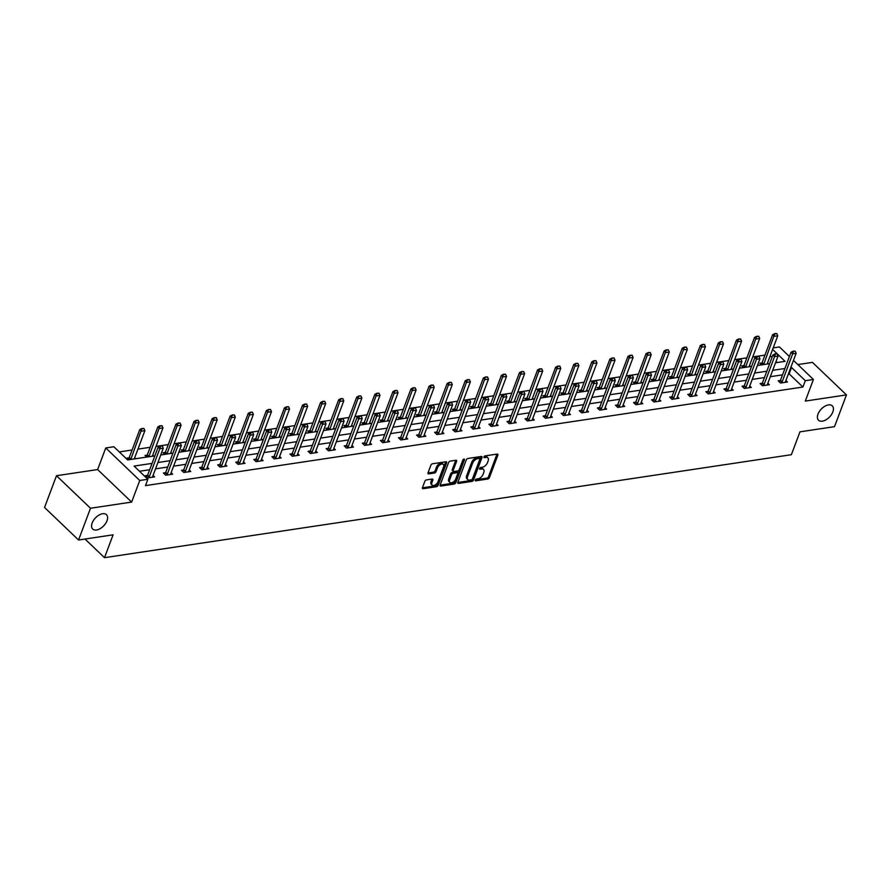 <?xml version="1.0" encoding="UTF-8"?>
<svg xmlns="http://www.w3.org/2000/svg" width="891" height="891" viewBox="0 0 891 891"><rect width="100%" height="100%" fill="white"/><g stroke="black" fill="none" stroke-linecap="round" stroke-linejoin="round"><path stroke-width="1.34" d="M475.259 480.071A1.069 0.613 133.7 0 0 475.727 480.828L487.811 479.013A1.526 0.88 133.7 0 0 489.415 477.598L497.857 455.156A1.526 0.88 133.7 0 0 497.768 454.221A1.526 0.88 133.7 0 0 497.189 454.076L485.094 455.891A1.069 0.613 133.7 0 0 484.437 457.64L486.007 457.406A4.878 2.807 133.7 0 1 487.878 457.863A4.878 2.807 133.7 0 1 488.145 460.847L487.444 462.719A4.878 2.807 133.7 0 1 482.298 467.252L480.739 467.485A1.069 0.613 133.7 0 0 480.082 469.234L481.652 469A4.878 2.807 133.7 0 1 483.523 469.457A4.878 2.807 133.7 0 1 483.791 472.442L483.089 474.313A4.878 2.807 133.7 0 1 477.944 478.846L476.384 479.08A1.069 0.613 133.7 0 0 475.259 480.071M107.009 520.745A9.946 5.725 133.7 0 0 106.463 514.675A9.946 5.725 133.7 0 0 98.99 515.098A9.946 5.725 133.7 0 0 92.174 522.972A9.946 5.725 133.7 0 0 92.709 529.054A9.946 5.725 133.7 0 0 100.193 528.619A9.946 5.725 133.7 0 0 107.009 520.745M832.829 411.92A9.946 5.725 133.7 0 0 832.294 405.85A9.946 5.725 133.7 0 0 824.81 406.274A9.946 5.725 133.7 0 0 817.994 414.148A9.946 5.725 133.7 0 0 818.539 420.229A9.946 5.725 133.7 0 0 826.013 419.795A9.946 5.725 133.7 0 0 832.829 411.92M426.433 479.926A1.526 0.88 133.7 0 0 424.829 481.34L422.468 487.633A1.526 0.88 133.7 0 0 422.546 488.569A1.526 0.88 133.7 0 0 423.136 488.714L436.557 486.698A1.526 0.88 133.7 0 0 438.16 485.283L446.603 462.841A1.526 0.88 133.7 0 0 446.514 461.906A1.526 0.88 133.7 0 0 445.934 461.761L432.503 463.777A1.526 0.88 133.7 0 0 430.899 465.191L428.036 472.798A1.526 0.88 133.7 0 0 428.125 473.734A1.526 0.88 133.7 0 0 428.705 473.878L434.452 473.01A1.526 0.88 133.7 0 0 436.067 471.595L437.481 467.831A4.076 2.35 133.7 0 1 440.277 464.59A4.076 2.35 133.7 0 1 443.339 464.423A4.076 2.35 133.7 0 1 443.562 466.917L438.016 481.686A4.076 2.35 133.7 0 1 435.22 484.916A4.076 2.35 133.7 0 1 432.146 485.094A4.076 2.35 133.7 0 1 431.923 482.599L432.848 480.138A1.526 0.88 133.7 0 0 432.77 479.202A1.526 0.88 133.7 0 0 432.18 479.057L426.433 479.926M78.553 540.002L44.55 507.48L56.489 475.727L90.492 508.249L78.553 540.002L113.09 534.823L104.503 557.677L791.375 454.7L799.973 431.834L834.511 426.655L846.45 394.902L805.297 401.073L813.416 379.477L805.308 380.691L802.914 387.039L145.478 485.617L147.861 479.269L139.753 480.483L105.751 447.961L113.859 446.747L127.647 459.934L154.878 455.847M90.492 508.249L131.634 502.079L139.753 480.483M457.851 482.332A1.526 0.88 133.7 0 0 457.929 483.267A1.526 0.88 133.7 0 0 458.52 483.401L471.94 481.396A1.526 0.88 133.7 0 0 473.544 479.971L481.986 457.54A1.526 0.88 133.7 0 0 481.897 456.604A1.526 0.88 133.7 0 0 481.318 456.459L467.886 458.475A1.526 0.88 133.7 0 0 466.283 459.89L457.851 482.332M454.254 484.047L440.822 486.063A1.526 0.88 133.7 0 1 440.243 485.918A1.526 0.88 133.7 0 1 440.154 484.982L448.596 462.54A1.526 0.88 133.7 0 1 450.2 461.126L455.947 460.268A1.526 0.88 133.7 0 1 456.526 460.402A1.526 0.88 133.7 0 1 456.615 461.338L453.196 470.437A1.526 0.88 133.7 0 0 453.274 471.372A1.526 0.88 133.7 0 0 453.864 471.517L457.673 470.949A1.526 0.88 133.7 0 0 459.277 469.524L462.841 460.057A1.069 0.613 133.7 0 1 464.434 459.812L455.858 482.632A1.526 0.88 133.7 0 1 454.254 484.047L453.33 483.167L440.098 485.15M846.45 394.902L812.447 362.381L797.835 364.564M85.001 539.033L104.503 557.677M802.914 387.039L789.136 373.864L788.379 373.975M782.521 374.855L770.303 376.681M764.445 377.561L752.216 379.399M746.357 380.268L734.139 382.105M728.281 382.985L716.052 384.812M710.194 385.692L697.976 387.529M692.118 388.409L679.889 390.236M674.03 391.116L661.813 392.953M655.943 393.833L643.725 395.66M637.867 396.54L625.649 398.377M619.78 399.246L607.562 401.084M601.703 401.964L589.486 403.79M583.616 404.67L571.398 406.508M565.54 407.387L553.322 409.214M547.453 410.094L535.235 411.932M529.377 412.811L517.159 414.638M511.289 415.518L499.071 417.344M493.213 418.224L480.995 420.062M475.126 420.942L462.908 422.768M457.05 423.648L444.832 425.486M438.962 426.366L426.744 428.192M420.886 429.072L408.668 430.91M402.799 431.779L390.581 433.616M384.723 434.496L372.494 436.323M366.635 437.203L354.418 439.04M348.559 439.92L336.33 441.747M330.472 442.627L318.254 444.464M312.396 445.344L300.167 447.171M294.308 448.05L282.091 449.888M276.232 450.757L264.003 452.595M258.145 453.474L245.927 455.301M240.069 456.181L227.84 458.019M221.982 458.898L209.764 460.725M203.905 461.605L191.676 463.443M185.818 464.322L173.6 466.149M167.742 467.029L155.513 468.855M149.655 469.735L139.497 471.261M780.371 380.513L778.188 380.836L780.494 383.041L787.444 381.994L785.918 380.535M762.284 383.219L760.112 383.553L762.406 385.747L769.367 384.7L767.83 383.241M744.208 385.937L742.025 386.26L744.33 388.454L751.28 387.418L749.754 385.948M726.12 388.643L723.949 388.966L726.243 391.171L733.204 390.124L731.667 388.665M708.033 391.361L705.861 391.684L708.167 393.878L715.117 392.842L713.591 391.372M689.957 394.067L687.785 394.39L690.08 396.595L697.04 395.548L695.503 394.089M671.87 396.773L669.698 397.108L672.003 399.302L678.953 398.255L677.427 396.796M653.794 399.491L651.622 399.814L653.916 402.008L660.877 400.972L659.34 399.513M635.706 402.197L633.534 402.532L635.84 404.726L642.79 403.679L641.264 402.22M617.63 404.915L615.458 405.238L617.753 407.432L624.714 406.396L623.177 404.926M599.543 407.621L597.371 407.944L599.676 410.15L606.626 409.103L605.1 407.644M581.467 410.339L579.295 410.662L581.589 412.856L588.55 411.82L587.013 410.35M563.379 413.045L561.207 413.368L563.513 415.574L570.463 414.527L568.937 413.068M545.303 415.752L543.131 416.086L545.426 418.28L552.387 417.233L550.85 415.774M527.216 418.469L525.044 418.792L527.349 420.986L534.299 419.951L532.773 418.492M509.14 421.176L506.968 421.51L509.262 423.704L516.212 422.657L514.686 421.198M491.052 423.893L488.881 424.216L491.186 426.41L498.136 425.375L496.61 423.904M472.976 426.6L470.804 426.923L473.099 429.128L480.049 428.081L478.523 426.622M454.889 429.317L452.717 429.64L455.023 431.834L461.972 430.787L460.447 429.328M436.813 432.024L434.641 432.347L436.935 434.541L443.885 433.505L442.359 432.046M418.725 434.73L416.554 435.064L418.848 437.258L425.809 436.211L424.283 434.752M400.649 437.448L398.477 437.771L400.772 439.965L407.722 438.929L406.196 437.459M382.562 440.154L380.39 440.477L382.685 442.682L389.645 441.635L388.12 440.176M364.486 442.872L362.314 443.195L364.608 445.389L371.558 444.353L370.032 442.883M346.399 445.578L344.227 445.901L346.521 448.106L353.482 447.059L351.956 445.6M328.322 448.284L326.151 448.619L328.445 450.813L335.395 449.766L333.869 448.307M310.235 451.002L308.063 451.325L310.358 453.519L317.319 452.483L315.793 451.024M292.159 453.708L289.987 454.042L292.281 456.237L299.231 455.19L297.705 453.731M274.072 456.426L271.9 456.749L274.194 458.943L281.155 457.907L279.629 456.437M255.995 459.132L253.824 459.455L256.118 461.661L263.068 460.614L261.542 459.155M237.908 461.85L235.736 462.173L238.031 464.367L244.992 463.32L243.466 461.861M219.832 464.556L217.66 464.879L219.954 467.084L226.904 466.038L225.378 464.579M201.745 467.263L199.573 467.597L201.867 469.791L208.828 468.744L207.302 467.285M183.669 469.98L181.497 470.303L183.791 472.497L190.741 471.462L189.215 469.991M165.581 472.687L163.409 473.01L165.704 475.215L172.665 474.168L171.139 472.709M147.505 475.404L145.333 475.727L147.628 477.921L154.577 476.885L153.052 475.415M764.946 355.119L752.728 356.946M746.87 357.826L734.652 359.663M728.782 360.543L716.564 362.37M710.706 363.25L698.488 365.087M692.619 365.956L680.401 367.794M674.543 368.674L662.325 370.5M656.455 371.38L644.238 373.218M638.379 374.097L626.161 375.924M620.292 376.804L608.074 378.642M602.216 379.521L589.998 381.348M584.128 382.228L571.911 384.054M566.052 384.934L553.834 386.772M547.965 387.652L535.747 389.478M529.889 390.358L517.671 392.196M511.802 393.076L499.584 394.902M493.725 395.782L481.496 397.62M475.638 398.489L463.42 400.326M457.562 401.206L445.333 403.033M439.475 403.913L427.257 405.75M421.398 406.63L409.169 408.457M403.311 409.337L391.093 411.174M385.235 412.054L373.006 413.881M367.148 414.76L354.93 416.598M349.072 417.467L336.843 419.305M330.984 420.184L318.766 422.011M312.908 422.891L300.679 424.729M294.821 425.608L282.603 427.435M276.745 428.315L264.516 430.153M258.657 431.032L246.439 432.859M240.581 433.739L228.352 435.565M222.494 436.445L210.276 438.283M204.418 439.163L192.189 440.989M186.33 441.869L174.113 443.707M168.254 444.587L156.025 446.413M150.167 447.293L137.949 449.131M132.091 450L119.283 451.926M777.286 362.526L776.061 361.356M771.996 357.469L770.236 355.787M761.983 362.938L759.811 363.261L761.515 364.887M767.541 362.949L768.476 363.851M743.907 365.644L741.735 365.967L743.439 367.604M749.454 365.666L750.389 366.557M725.82 368.351L723.648 368.685L725.352 370.311M731.377 368.373L732.313 369.264M707.744 371.068L705.572 371.391L707.276 373.028M713.29 371.079L714.226 371.981M689.656 373.775L687.484 374.097L689.188 375.735M695.214 373.797L696.149 374.688M671.58 376.492L669.408 376.815L671.112 378.441M677.127 376.503L678.062 377.405M653.493 379.198L651.321 379.521L653.025 381.159M659.05 379.221L659.986 380.112M635.417 381.905L633.245 382.239L634.949 383.865M640.963 381.927L641.899 382.829M617.329 384.622L615.158 384.945L616.862 386.583M622.887 384.645L623.823 385.536M599.253 387.329L597.081 387.663L598.785 389.289M604.8 387.351L605.735 388.242M581.166 390.046L578.994 390.369L580.698 391.995M586.712 390.058L587.659 390.96M563.09 392.753L560.907 393.076L562.622 394.713M568.636 392.775L569.572 393.666M545.002 395.47L542.831 395.793L544.535 397.419M550.549 395.481L551.496 396.384M526.926 398.177L524.743 398.5L526.458 400.137M532.473 398.199L533.408 399.09M508.839 400.883L506.667 401.217L508.371 402.843M514.385 400.905L515.332 401.808M490.763 403.601L488.58 403.924L490.295 405.561M496.309 403.623L497.245 404.514M472.675 406.307L470.504 406.641L472.208 408.267M478.222 406.329L479.169 407.22M454.599 409.025L452.416 409.348L454.132 410.974M460.146 409.036L461.081 409.938M436.512 411.731L434.34 412.054L436.044 413.691M442.059 411.753L443.005 412.644M418.425 414.449L416.253 414.772L417.968 416.398M423.982 414.46L424.918 415.362M400.349 417.155L398.177 417.478L399.881 419.115M405.895 417.177L406.831 418.068M382.261 419.861L380.089 420.196L381.805 421.822M387.819 419.884L388.754 420.775M364.185 422.579L362.013 422.902L363.717 424.539M369.732 422.59L370.667 423.492M346.098 425.285L343.926 425.608L345.641 427.246M351.655 425.308L352.591 426.199M328.022 428.003L325.85 428.326L327.554 429.952M333.568 428.014L334.504 428.916M309.934 430.709L307.763 431.032L309.467 432.67M315.492 430.732L316.428 431.623M291.858 433.416L289.686 433.75L291.39 435.376M297.405 433.438L298.34 434.34M273.771 436.133L271.599 436.456L273.303 438.094M279.329 436.156L280.264 437.047M255.695 438.84L253.523 439.174L255.227 440.8M261.241 438.862L262.177 439.753M237.607 441.557L235.436 441.88L237.14 443.506M243.165 441.568L244.101 442.471M219.531 444.264L217.359 444.587L219.063 446.224M225.078 444.286L226.013 445.177M201.444 446.981L199.272 447.304L200.976 448.93M207.002 446.992L207.937 447.895M183.368 449.688L181.196 450.011L182.9 451.648M188.914 449.71L189.85 450.601M165.281 452.394L163.109 452.728L164.813 454.354M170.838 452.416L171.774 453.319M147.204 455.112L145.033 455.435L146.737 457.072M152.751 455.123L153.686 456.025M129.117 457.818L126.945 458.141L128.649 459.778M134.675 457.84L135.61 458.731M131.634 502.079L97.631 469.557L56.489 475.727M97.631 469.557L105.751 447.961M773.199 347.891L779.413 346.955L789.415 356.523M152.038 463.387L134.084 466.082L147.861 479.269M805.308 380.691L791.52 367.504L790.774 367.627M784.904 368.495L772.686 370.333M766.828 371.213L754.61 373.039M748.741 373.919L736.523 375.757M730.665 376.637L718.447 378.463M712.577 379.343L700.359 381.181M694.501 382.061L682.283 383.887M676.414 384.767L664.196 386.594M658.338 387.474L646.12 389.311M640.25 390.191L628.032 392.018M622.174 392.898L609.945 394.735M604.087 395.615L591.869 397.442M586.011 398.322L573.782 400.159M567.923 401.028L555.706 402.866M549.847 403.746L537.618 405.572M531.76 406.452L519.542 408.29M513.684 409.169L501.455 410.996M495.596 411.876L483.379 413.714M477.52 414.593L465.291 416.42M459.433 417.3L447.215 419.138M441.357 420.006L429.128 421.844M423.27 422.724L411.052 424.55M405.193 425.43L392.964 427.268M387.106 428.148L374.888 429.974M369.03 430.854L356.801 432.692M350.943 433.572L338.725 435.398M332.866 436.278L320.637 438.105M314.779 438.985L302.561 440.822M296.703 441.702L284.474 443.529M278.616 444.409L266.398 446.246M260.54 447.126L248.311 448.953M242.452 449.832L230.234 451.67M224.376 452.539L212.147 454.377M206.289 455.256L194.071 457.083M188.213 457.963L175.984 459.801M170.125 460.68L157.907 462.507M793.48 360.41L813.416 379.477M775.526 362.793L785.082 361.356L772.62 349.428M160.736 454.967L172.965 453.14M178.824 452.26L191.042 450.423M196.9 449.543L209.129 447.716M214.987 446.837L227.205 444.999M233.063 444.119L245.292 442.292M251.151 441.413L263.368 439.575M269.227 438.706L281.456 436.868M287.314 435.989L299.532 434.162M305.39 433.282L317.619 431.444M323.478 430.565L335.695 428.738M341.554 427.858L353.783 426.021M359.641 425.141L371.859 423.314M377.717 422.434L389.946 420.597M395.804 419.728L408.022 417.89M413.881 417.01L426.11 415.184M431.968 414.304L444.186 412.466M450.044 411.586L462.273 409.76M468.131 408.88L480.349 407.042M486.208 406.162L498.437 404.336M504.295 403.456L516.513 401.629M522.371 400.75L534.6 398.912M540.458 398.032L552.676 396.205M558.534 395.326L570.763 393.488M576.622 392.608L588.84 390.781M594.709 389.902L606.927 388.064M612.785 387.195L625.003 385.358M630.873 384.478L643.09 382.651M648.949 381.771L661.167 379.934M667.036 379.054L679.254 377.227M685.112 376.347L697.33 374.51M703.199 373.63L715.417 371.803M721.276 370.923L733.493 369.086M739.363 368.217L751.581 366.379M757.439 365.499L769.657 363.673M789.136 373.864L791.52 367.504M483.523 469.457L482.599 468.577A4.878 2.807 133.7 0 0 480.728 468.12L481.652 469M479.714 468.265L480.728 468.12M487.878 457.863L486.965 456.983A4.878 2.807 133.7 0 0 485.083 456.526L486.007 457.406M484.069 456.671L485.083 456.526M475.36 479.87L486.898 478.133A1.526 0.88 133.7 0 0 488.502 476.718L496.933 454.276A1.526 0.88 133.7 0 0 496.989 454.109M457.796 482.499L471.027 480.516A1.526 0.88 133.7 0 0 472.631 479.102L481.062 456.66A1.526 0.88 133.7 0 0 481.118 456.493M471.35 479.837A1.069 0.613 133.7 0 0 472.475 478.846L479.87 459.143A1.069 0.613 133.7 0 0 479.403 458.397L477.754 458.642A4.878 2.807 133.7 0 0 472.62 463.175L467.552 476.64A4.878 2.807 133.7 0 0 467.82 479.625A4.878 2.807 133.7 0 0 469.702 480.082L471.35 479.837M479.815 458.497L478.901 457.618A1.069 0.613 133.7 0 0 478.489 457.517L479.403 458.397M467.82 479.625L466.906 478.745A4.878 2.807 133.7 0 1 466.639 475.761L471.695 462.295A4.878 2.807 133.7 0 1 476.841 457.762L478.489 457.517M453.274 471.372L452.361 470.493A1.526 0.88 133.7 0 1 452.272 469.557L455.691 460.458A1.526 0.88 133.7 0 0 455.746 460.291M463.353 459.355L454.933 481.753L455.858 482.632M449.643 479.881A4.076 2.35 133.7 0 0 449.866 482.376A4.076 2.35 133.7 0 0 452.929 482.198A4.076 2.35 133.7 0 0 455.724 478.968L457.684 473.767A1.526 0.88 133.7 0 0 457.606 472.831A1.526 0.88 133.7 0 0 457.016 472.687L453.207 473.266A1.526 0.88 133.7 0 0 451.603 474.68L449.643 479.881L448.719 479.002A4.076 2.35 133.7 0 0 448.941 481.496L449.866 482.376M457.606 472.831L456.682 471.952A1.526 0.88 133.7 0 0 456.092 471.807L457.016 472.687M448.719 479.002L450.679 473.8A1.526 0.88 133.7 0 1 452.283 472.386L456.092 471.807M453.33 483.167A1.526 0.88 133.7 0 0 454.933 481.753M432.146 485.094L431.233 484.214A4.076 2.35 133.7 0 1 431.01 481.719L431.935 479.258A1.526 0.88 133.7 0 0 431.99 479.091M443.339 464.423L442.426 463.543A4.076 2.35 133.7 0 0 439.352 463.721A4.076 2.35 133.7 0 0 436.557 466.951L437.481 467.831M427.992 472.965L433.538 472.13A1.526 0.88 133.7 0 0 435.142 470.715L436.557 466.951M422.412 487.8L435.643 485.818A1.526 0.88 133.7 0 0 437.247 484.403L445.678 461.961A1.526 0.88 133.7 0 0 445.734 461.794M767.162 364.04A1.559 0.891 -46.3 0 1 767.251 363.706L777.754 335.762L774.279 336.286L772.62 334.704L762.117 362.648A1.559 0.891 -46.3 0 1 761.928 363.038L761.037 364.43M775.081 333.847L776.818 333.579L774.802 333.579L763.776 364.23A1.559 0.891 -46.3 0 1 763.598 364.575M777.754 335.762L776.818 333.579M774.802 333.579L772.62 334.704M795.195 351.165L793.179 351.154L795.195 351.165L796.131 353.337L785.628 381.281A1.559 0.891 133.7 0 0 785.539 381.66L785.483 382.284M781.518 382.885L781.953 382.194A1.559 0.891 133.7 0 0 782.153 381.805L792.656 353.861L791.008 352.279L793.179 351.154M779.413 382.005L780.304 380.613A1.559 0.891 133.7 0 0 780.505 380.223L791.008 352.279M796.131 353.337L792.656 353.861L793.458 351.422M749.086 366.758A1.559 0.891 -46.3 0 1 749.175 366.413L759.678 338.469L756.192 338.992L754.543 337.411L744.041 365.355A1.559 0.891 -46.3 0 1 743.84 365.744L742.949 367.137M756.994 336.553L758.731 336.297L756.726 336.286L745.689 366.936A1.559 0.891 -46.3 0 1 745.522 367.292M759.678 338.469L758.731 336.297M756.726 336.286L754.543 337.411M730.999 369.464A1.559 0.891 -46.3 0 1 731.088 369.13L741.59 341.186L738.116 341.71L736.456 340.128L725.953 368.072A1.559 0.891 -46.3 0 1 725.764 368.462L724.873 369.854M738.917 339.271L740.655 339.003L738.639 339.003L727.613 369.654A1.559 0.891 -46.3 0 1 727.435 369.999M741.59 341.186L740.655 339.003M738.639 339.003L736.456 340.128M777.119 353.872L775.103 353.872L777.119 353.872L778.055 356.055L767.552 383.999A1.559 0.891 133.7 0 0 767.463 384.377L767.407 385.001M763.442 385.591L763.877 384.912A1.559 0.891 133.7 0 0 764.077 384.522L774.58 356.578L772.92 354.997L775.103 353.872M761.337 384.723L762.217 383.33A1.559 0.891 133.7 0 0 762.418 382.941L772.92 354.997M778.055 356.055L774.58 356.578L775.382 354.139M759.032 356.589L757.016 356.578L759.032 356.589L759.967 358.761L749.465 386.705A1.559 0.891 133.7 0 0 749.376 387.084L749.32 387.708M745.355 388.298L745.789 387.618A1.559 0.891 133.7 0 0 745.99 387.229L756.492 359.285L754.844 357.703L757.016 356.578M743.25 387.429L744.141 386.037A1.559 0.891 133.7 0 0 744.341 385.647L754.844 357.703M759.967 358.761L756.492 359.285L757.294 356.845M712.923 372.171A1.559 0.891 -46.3 0 1 713.012 371.837L723.514 343.893L720.028 344.416L718.38 342.835L707.877 370.779A1.559 0.891 -46.3 0 1 707.677 371.168L706.786 372.561M720.83 341.977L722.568 341.721L720.563 341.71L709.526 372.36A1.559 0.891 -46.3 0 1 709.359 372.705M723.514 343.893L722.568 341.721M720.563 341.71L718.38 342.835M694.835 374.888A1.559 0.891 -46.3 0 1 694.924 374.554L705.427 346.61L701.952 347.134L700.293 345.552L689.79 373.485A1.559 0.891 -46.3 0 1 689.589 373.886L688.71 375.267M702.754 344.683L704.491 344.427L702.476 344.427L691.449 375.066A1.559 0.891 -46.3 0 1 691.271 375.423M705.427 346.61L704.491 344.427M702.476 344.427L700.293 345.552M676.759 377.595A1.559 0.891 -46.3 0 1 676.848 377.261L687.351 349.317L683.865 349.84L682.216 348.258L671.714 376.202A1.559 0.891 -46.3 0 1 671.513 376.592L670.622 377.984M684.667 347.401L686.404 347.134L684.399 347.134L673.362 377.784A1.559 0.891 -46.3 0 1 673.195 378.129M687.351 349.317L686.404 347.134M684.399 347.134L682.216 348.258M740.956 359.296L738.94 359.296L740.956 359.296L741.891 361.479L731.388 389.423A1.559 0.891 133.7 0 0 731.299 389.79L731.244 390.425M727.279 391.015L727.713 390.336A1.559 0.891 133.7 0 0 727.914 389.935L738.416 362.002L736.757 360.41L738.94 359.296M725.174 390.135L726.054 388.754A1.559 0.891 133.7 0 0 726.254 388.353L736.757 360.41M741.891 361.479L738.416 362.002L739.218 359.552M722.868 362.002L720.852 362.002L722.868 362.002L723.804 364.185L713.301 392.129A1.559 0.891 133.7 0 0 713.212 392.508L713.156 393.131M709.191 393.722L709.626 393.042A1.559 0.891 133.7 0 0 709.826 392.653L720.329 364.709L718.681 363.127L720.852 362.002M707.086 392.853L707.977 391.461A1.559 0.891 133.7 0 0 708.178 391.071L718.681 363.127M723.804 364.185L720.329 364.709L721.131 362.269M704.792 364.72L702.776 364.72L704.792 364.72L705.728 366.903L695.225 394.836A1.559 0.891 133.7 0 0 695.136 395.214L695.08 395.838M691.115 396.439L691.55 395.76A1.559 0.891 133.7 0 0 691.75 395.359L702.253 367.415L700.593 365.833L702.776 364.72M689.01 395.559L689.89 394.178A1.559 0.891 133.7 0 0 690.091 393.777L700.593 365.833M705.728 366.903L702.253 367.415L703.055 364.976M658.672 380.312A1.559 0.891 -46.3 0 1 658.761 379.967L669.264 352.034L665.789 352.546L664.129 350.965L653.626 378.909A1.559 0.891 -46.3 0 1 653.426 379.31L652.546 380.691M666.591 350.107L668.328 349.851L666.312 349.851L655.286 380.49A1.559 0.891 -46.3 0 1 655.108 380.847M669.264 352.034L668.328 349.851M666.312 349.851L664.129 350.965M686.705 367.426L684.689 367.426L686.705 367.426L687.64 369.609L677.138 397.553A1.559 0.891 133.7 0 0 677.049 397.932L676.993 398.555M673.028 399.146L673.462 398.466A1.559 0.891 133.7 0 0 673.663 398.077L684.165 370.133L682.517 368.551L684.689 367.426M670.923 398.277L671.814 396.885A1.559 0.891 133.7 0 0 672.014 396.495L682.517 368.551M687.64 369.609L684.165 370.133L684.967 367.693M640.596 383.019A1.559 0.891 -46.3 0 1 640.685 382.685L651.187 354.741L647.701 355.264L646.053 353.682L635.55 381.626A1.559 0.891 -46.3 0 1 635.35 382.016L634.459 383.408M648.503 352.825L650.241 352.558L648.236 352.558L637.199 383.208A1.559 0.891 -46.3 0 1 637.032 383.553M651.187 354.741L650.241 352.558M648.236 352.558L646.053 353.682M668.629 370.144L666.613 370.133L668.629 370.144L669.564 372.315L659.062 400.259A1.559 0.891 133.7 0 0 658.972 400.638L658.917 401.262M654.952 401.863L655.386 401.173A1.559 0.891 133.7 0 0 655.587 400.783L666.089 372.839L664.43 371.257L666.613 370.133M652.847 400.983L653.727 399.591A1.559 0.891 133.7 0 0 653.927 399.201L664.43 371.257M669.564 372.315L666.089 372.839L666.891 370.4M622.508 385.736A1.559 0.891 -46.3 0 1 622.597 385.391L633.1 357.447L629.625 357.97L627.966 356.389L617.463 384.333A1.559 0.891 -46.3 0 1 617.263 384.723L616.383 386.115M630.427 355.531L632.165 355.275L630.149 355.264L619.122 385.914A1.559 0.891 -46.3 0 1 618.944 386.271M633.1 357.447L632.165 355.275M630.149 355.264L627.966 356.389M650.541 372.85L648.525 372.85L650.541 372.85L651.477 375.033L640.974 402.977A1.559 0.891 133.7 0 0 640.885 403.356L640.829 403.979M636.865 404.57L637.299 403.89A1.559 0.891 133.7 0 0 637.499 403.5L648.002 375.556L646.354 373.975L648.525 372.85M634.76 403.701L635.651 402.309A1.559 0.891 133.7 0 0 635.851 401.908L646.354 373.975M651.477 375.033L648.002 375.556L648.804 373.117M604.432 388.443A1.559 0.891 -46.3 0 1 604.521 388.108L615.024 360.164L611.538 360.688L609.889 359.106L599.387 387.039A1.559 0.891 -46.3 0 1 599.186 387.44L598.295 388.832M612.34 358.249L614.077 357.982L612.061 357.982L601.035 388.632A1.559 0.891 -46.3 0 1 600.868 388.977M615.024 360.164L614.077 357.982M612.061 357.982L609.889 359.106M632.465 375.568L630.449 375.556L632.465 375.568L633.401 377.739L622.898 405.683A1.559 0.891 133.7 0 0 622.809 406.062L622.753 406.686M618.788 407.276L619.223 406.597A1.559 0.891 133.7 0 0 619.423 406.207L629.926 378.263L628.266 376.681L630.449 375.556M616.683 406.407L617.563 405.015A1.559 0.891 133.7 0 0 617.764 404.625L628.266 376.681M633.401 377.739L629.926 378.263L630.728 375.824M586.345 391.149A1.559 0.891 -46.3 0 1 586.434 390.815L596.937 362.871L593.462 363.394L591.802 361.813L581.3 389.757A1.559 0.891 -46.3 0 1 581.099 390.147L580.219 391.539M594.264 360.955L596.001 360.699L593.985 360.688L582.959 391.338A1.559 0.891 -46.3 0 1 582.781 391.684M596.937 362.871L596.001 360.699M593.985 360.688L591.802 361.813M614.378 378.274L612.362 378.274L614.378 378.274L615.313 380.457L604.811 408.401A1.559 0.891 133.7 0 0 604.722 408.769L604.666 409.392M600.701 409.994L601.135 409.314A1.559 0.891 133.7 0 0 601.336 408.913L611.839 380.969L610.19 379.388L612.362 378.274M598.596 409.114L599.487 407.733A1.559 0.891 133.7 0 0 599.688 407.332L610.19 379.388M615.313 380.457L611.839 380.969L612.64 378.53M568.269 393.867A1.559 0.891 -46.3 0 1 568.358 393.532L578.86 365.588L575.374 366.112L573.726 364.519L563.223 392.463A1.559 0.891 -46.3 0 1 563.023 392.864L562.132 394.245M576.176 363.662L577.914 363.405L575.898 363.405L564.872 394.045A1.559 0.891 -46.3 0 1 564.705 394.401M578.86 365.588L577.914 363.405M575.898 363.405L573.726 364.519M596.302 380.98L594.286 380.98L596.302 380.98L597.237 383.163L586.735 411.107A1.559 0.891 133.7 0 0 586.646 411.486L586.59 412.11M582.625 412.7L583.059 412.021A1.559 0.891 133.7 0 0 583.26 411.631L593.762 383.687L592.103 382.105L594.286 380.98M580.52 411.831L581.4 410.439A1.559 0.891 133.7 0 0 581.6 410.049L592.103 382.105M597.237 383.163L593.762 383.687L594.564 381.248M550.181 396.573A1.559 0.891 -46.3 0 1 550.27 396.239L560.773 368.295L557.298 368.818L555.639 367.237L545.136 395.181A1.559 0.891 -46.3 0 1 544.936 395.571L544.056 396.963M558.1 366.379L559.838 366.112L557.822 366.112L546.796 396.762A1.559 0.891 -46.3 0 1 546.617 397.108M560.773 368.295L559.838 366.112M557.822 366.112L555.639 367.237M578.214 383.698L576.199 383.698L578.214 383.698L579.15 385.881L568.647 413.814A1.559 0.891 133.7 0 0 568.558 414.192L568.503 414.816M564.538 415.418L564.972 414.738A1.559 0.891 133.7 0 0 565.172 414.337L575.675 386.393L574.027 384.812L576.199 383.698M562.433 414.538L563.324 413.146A1.559 0.891 133.7 0 0 563.524 412.756L574.027 384.812M579.15 385.881L575.675 386.393L576.477 383.954M532.105 399.291A1.559 0.891 -46.3 0 1 532.183 398.945L542.697 371.012L539.211 371.525L537.563 369.943L527.06 397.887A1.559 0.891 -46.3 0 1 526.859 398.277L525.968 399.669M540.013 369.086L541.75 368.829L539.734 368.829L528.708 399.469A1.559 0.891 -46.3 0 1 528.541 399.825M542.697 371.012L541.75 368.829M539.734 368.829L537.563 369.943M560.138 386.404L558.122 386.404L560.138 386.404L561.074 388.587L550.571 416.531A1.559 0.891 133.7 0 0 550.482 416.91L550.426 417.534M546.461 418.124L546.896 417.445A1.559 0.891 133.7 0 0 547.096 417.055L557.599 389.111L555.939 387.529L558.122 386.404M544.356 417.255L545.236 415.863A1.559 0.891 133.7 0 0 545.437 415.473L555.939 387.529M561.074 388.587L557.599 389.111L558.401 386.672M514.018 401.997A1.559 0.891 -46.3 0 1 514.107 401.663L524.61 373.719L521.135 374.242L519.475 372.661L508.973 400.605A1.559 0.891 -46.3 0 1 508.772 400.995L507.892 402.387M521.937 371.803L523.674 371.536L521.658 371.536L510.632 402.186A1.559 0.891 -46.3 0 1 510.454 402.532M524.61 373.719L523.674 371.536M521.658 371.536L519.475 372.661M542.051 389.122L540.035 389.111L542.051 389.122L542.987 391.294L532.484 419.238A1.559 0.891 133.7 0 0 532.395 419.616L532.339 420.24M528.374 420.842L528.808 420.151A1.559 0.891 133.7 0 0 529.009 419.761L539.512 391.817L537.863 390.236L540.035 389.111M526.269 419.962L527.16 418.57A1.559 0.891 133.7 0 0 527.361 418.18L537.863 390.236M542.987 391.294L539.512 391.817L540.314 389.378M495.942 404.714A1.559 0.891 -46.3 0 1 496.02 404.369L506.522 376.425L503.047 376.949L501.399 375.367L490.896 403.311A1.559 0.891 -46.3 0 1 490.696 403.701L489.805 405.093M503.849 374.51L505.587 374.253L503.571 374.242L492.545 404.893A1.559 0.891 -46.3 0 1 492.378 405.249M506.522 376.425L505.587 374.253M503.571 374.242L501.399 375.367M523.975 391.828L521.959 391.828L523.975 391.828L524.91 394.011L514.408 421.955A1.559 0.891 133.7 0 0 514.319 422.323L514.263 422.958M510.298 423.548L510.732 422.869A1.559 0.891 133.7 0 0 510.933 422.468L521.435 394.535L519.776 392.953L521.959 391.828M508.193 422.668L509.073 421.287A1.559 0.891 133.7 0 0 509.273 420.886L519.776 392.953M524.91 394.011L521.435 394.535L522.226 392.085M477.854 407.421A1.559 0.891 -46.3 0 1 477.944 407.087L488.446 379.143L484.971 379.666L483.312 378.085L472.809 406.018A1.559 0.891 -46.3 0 1 472.609 406.419L471.729 407.8M485.773 377.216L487.511 376.96L485.495 376.96L474.469 407.599A1.559 0.891 -46.3 0 1 474.29 407.955M488.446 379.143L487.511 376.96M485.495 376.96L483.312 378.085M505.888 394.535L503.872 394.535L505.888 394.535L506.823 396.718L496.32 424.662A1.559 0.891 133.7 0 0 496.231 425.04L496.176 425.664M492.211 426.254L492.645 425.575A1.559 0.891 133.7 0 0 492.846 425.185L503.348 397.241L501.7 395.66L503.872 394.535M490.106 425.386L490.997 423.993A1.559 0.891 133.7 0 0 491.197 423.604L501.7 395.66M506.823 396.718L503.348 397.241L504.15 394.802M459.778 410.127A1.559 0.891 -46.3 0 1 459.856 409.793L470.359 381.849L466.884 382.373L465.236 380.791L454.733 408.735A1.559 0.891 -46.3 0 1 454.533 409.125L453.642 410.517M467.686 379.934L469.423 379.666L467.407 379.666L456.381 410.317A1.559 0.891 -46.3 0 1 456.214 410.662M470.359 381.849L469.423 379.666M467.407 379.666L465.236 380.791M487.811 397.252L485.795 397.252L487.811 397.252L488.747 399.435L478.244 427.379A1.559 0.891 133.7 0 0 478.155 427.747L478.099 428.371M474.135 428.972L474.569 428.293A1.559 0.891 133.7 0 0 474.769 427.892L485.272 399.948L483.613 398.366L485.795 397.252M472.03 428.092L472.909 426.711A1.559 0.891 133.7 0 0 473.11 426.31L483.613 398.366M488.747 399.435L485.272 399.948L486.063 397.509M441.691 412.845A1.559 0.891 -46.3 0 1 441.78 412.511L452.283 384.567L448.808 385.079L447.148 383.498L436.646 411.442A1.559 0.891 -46.3 0 1 436.445 411.842L435.565 413.224M449.61 382.64L451.347 382.384L449.331 382.384L438.305 413.023A1.559 0.891 -46.3 0 1 438.127 413.379M452.283 384.567L451.347 382.384M449.331 382.384L447.148 383.498M469.724 399.959L467.708 399.959L469.724 399.959L470.66 402.142L460.157 430.086A1.559 0.891 133.7 0 0 460.068 430.464L460.012 431.088M456.047 431.678L456.482 430.999A1.559 0.891 133.7 0 0 456.682 430.609L467.185 402.665L465.536 401.084L467.708 399.959M453.942 430.81L454.833 429.417A1.559 0.891 133.7 0 0 455.034 429.028L465.536 401.084M470.66 402.142L467.185 402.665L467.987 400.226M423.615 415.551A1.559 0.891 -46.3 0 1 423.693 415.217L434.195 387.273L430.721 387.797L429.072 386.215L418.57 414.159A1.559 0.891 -46.3 0 1 418.369 414.549L417.478 415.941M431.522 385.358L433.26 385.09L431.244 385.09L420.218 415.741A1.559 0.891 -46.3 0 1 420.051 416.086M434.195 387.273L433.26 385.09M431.244 385.09L429.072 386.215M451.648 402.676L449.632 402.665L451.648 402.676L452.583 404.848L442.081 432.792A1.559 0.891 133.7 0 0 441.992 433.171L441.936 433.794M437.971 434.396L438.405 433.705A1.559 0.891 133.7 0 0 438.606 433.316L449.109 405.372L447.449 403.79L449.632 402.665M435.855 433.516L436.746 432.124A1.559 0.891 133.7 0 0 436.946 431.734L447.449 403.79M452.583 404.848L449.109 405.372L449.899 402.932M405.528 418.269A1.559 0.891 -46.3 0 1 405.617 417.924L416.119 389.98L412.644 390.503L410.985 388.921L400.482 416.865A1.559 0.891 -46.3 0 1 400.282 417.255L399.402 418.647M413.446 388.064L415.184 387.808L413.168 387.797L402.142 418.447A1.559 0.891 -46.3 0 1 401.964 418.803M416.119 389.98L415.184 387.808M413.168 387.797L410.985 388.921M433.561 405.383L431.545 405.383L433.561 405.383L434.496 407.566L423.993 435.51A1.559 0.891 133.7 0 0 423.904 435.888L423.849 436.512M419.884 437.102L420.318 436.423A1.559 0.891 133.7 0 0 420.519 436.033L431.021 408.089L429.373 406.508L431.545 405.383M417.779 436.234L418.67 434.841A1.559 0.891 133.7 0 0 418.859 434.452L429.373 406.508M434.496 407.566L431.021 408.089L431.823 405.65M387.451 420.975A1.559 0.891 -46.3 0 1 387.529 420.641L398.032 392.697L394.557 393.221L392.909 391.639L382.406 419.583A1.559 0.891 -46.3 0 1 382.206 419.973L381.315 421.365M395.359 390.781L397.096 390.514L395.081 390.514L384.054 421.165A1.559 0.891 -46.3 0 1 383.887 421.51M398.032 392.697L397.096 390.514M395.081 390.514L392.909 391.639M415.484 408.1L413.469 408.089L415.484 408.1L416.42 410.272L405.917 438.216A1.559 0.891 133.7 0 0 405.828 438.595L405.773 439.218M401.808 439.809L402.242 439.129A1.559 0.891 133.7 0 0 402.442 438.74L412.945 410.796L411.286 409.214L413.469 408.089M399.691 438.94L400.582 437.548A1.559 0.891 133.7 0 0 400.783 437.158L411.286 409.214M416.42 410.272L412.945 410.796L413.736 408.356M369.364 423.682A1.559 0.891 -46.3 0 1 369.453 423.348L379.956 395.404L376.481 395.927L374.821 394.345L364.319 422.289A1.559 0.891 -46.3 0 1 364.118 422.679L363.238 424.071M377.283 393.488L379.02 393.232L377.004 393.221L365.978 423.871A1.559 0.891 -46.3 0 1 365.8 424.216M379.956 395.404L379.02 393.232M377.004 393.221L374.821 394.345M397.397 410.807L395.381 410.807L397.397 410.807L398.333 412.99L387.83 440.934A1.559 0.891 133.7 0 0 387.741 441.301L387.685 441.925M383.72 442.526L384.155 441.847A1.559 0.891 133.7 0 0 384.355 441.446L394.858 413.513L393.198 411.92L395.381 410.807M381.615 441.646L382.506 440.265A1.559 0.891 133.7 0 0 382.696 439.864L393.198 411.92M398.333 412.99L394.858 413.513L395.66 411.063M351.288 426.399A1.559 0.891 -46.3 0 1 351.366 426.065L361.869 398.121L358.394 398.645L356.745 397.052L346.243 424.996A1.559 0.891 -46.3 0 1 346.042 425.397L345.151 426.778M359.196 396.194L360.933 395.938L358.917 395.938L347.891 426.577A1.559 0.891 -46.3 0 1 347.724 426.934M361.869 398.121L360.933 395.938M358.917 395.938L356.745 397.052M379.321 413.513L377.305 413.513L379.321 413.513L380.257 415.696L369.754 443.64A1.559 0.891 133.7 0 0 369.665 444.019L369.609 444.642M365.644 445.233L366.078 444.553A1.559 0.891 133.7 0 0 366.268 444.163L376.782 416.22L375.122 414.638L377.305 413.513M363.528 444.364L364.419 442.972A1.559 0.891 133.7 0 0 364.619 442.582L375.122 414.638M380.257 415.696L376.782 416.22L377.572 413.78M333.201 429.106A1.559 0.891 -46.3 0 1 333.29 428.771L343.792 400.827L340.317 401.351L338.658 399.769L328.155 427.713A1.559 0.891 -46.3 0 1 327.955 428.103L327.075 429.495M341.119 398.912L342.857 398.645L340.841 398.645L329.815 429.295A1.559 0.891 -46.3 0 1 329.637 429.64M343.792 400.827L342.857 398.645M340.841 398.645L338.658 399.769M361.234 416.231L359.218 416.231L361.234 416.231L362.169 418.414L351.667 446.346A1.559 0.891 133.7 0 0 351.577 446.725L351.522 447.349M347.557 447.95L347.991 447.271A1.559 0.891 133.7 0 0 348.192 446.87L358.694 418.926L357.035 417.344L359.218 416.231M345.452 447.07L346.343 445.678A1.559 0.891 133.7 0 0 346.532 445.288L357.035 417.344M362.169 418.414L358.694 418.926L359.496 416.487M315.124 431.823A1.559 0.891 -46.3 0 1 315.202 431.478L325.705 403.545L322.23 404.057L320.582 402.476L310.079 430.42A1.559 0.891 -46.3 0 1 309.879 430.81L308.988 432.202M323.032 401.618L324.77 401.362L322.754 401.362L311.727 432.001A1.559 0.891 -46.3 0 1 311.56 432.358M325.705 403.545L324.77 401.362M322.754 401.362L320.582 402.476M343.146 418.937L341.142 418.937L343.146 418.937L344.093 421.12L333.59 449.064A1.559 0.891 133.7 0 0 333.501 449.443L333.446 450.066M329.481 450.657L329.915 449.977A1.559 0.891 133.7 0 0 330.104 449.587L340.607 421.643L338.959 420.062L341.142 418.937M327.365 449.788L328.256 448.396A1.559 0.891 133.7 0 0 328.456 448.006L338.959 420.062M344.093 421.12L340.607 421.643L341.409 419.204M297.037 434.53A1.559 0.891 -46.3 0 1 297.126 434.195L307.629 406.251L304.154 406.775L302.495 405.193L291.992 433.137A1.559 0.891 -46.3 0 1 291.791 433.527L290.911 434.919M304.956 404.336L306.693 404.069L304.677 404.069L293.651 434.719A1.559 0.891 -46.3 0 1 293.473 435.064M307.629 406.251L306.693 404.069M304.677 404.069L302.495 405.193M325.07 421.655L323.054 421.643L325.07 421.655L326.006 423.826L315.503 451.77A1.559 0.891 133.7 0 0 315.414 452.149L315.358 452.773M311.393 453.374L311.828 452.684A1.559 0.891 133.7 0 0 312.028 452.294L322.531 424.35L320.871 422.768L323.054 421.643M309.288 452.494L310.179 451.102A1.559 0.891 133.7 0 0 310.369 450.712L320.871 422.768M326.006 423.826L322.531 424.35L323.333 421.911M278.961 437.247A1.559 0.891 -46.3 0 1 279.039 436.902L289.542 408.958L286.067 409.481L284.418 407.9L273.916 435.844A1.559 0.891 -46.3 0 1 273.715 436.234L272.824 437.626M286.869 407.042L288.606 406.786L286.59 406.775L275.564 437.425A1.559 0.891 -46.3 0 1 275.397 437.782M289.542 408.958L288.606 406.786M286.59 406.775L284.418 407.9M306.983 424.361L304.978 424.361L306.983 424.361L307.93 426.544L297.427 454.488A1.559 0.891 133.7 0 0 297.338 454.867L297.282 455.49M293.317 456.081L293.752 455.401A1.559 0.891 133.7 0 0 293.941 455.011L304.444 427.067L302.795 425.486L304.978 424.361M291.201 455.212L292.092 453.82A1.559 0.891 133.7 0 0 292.293 453.419L302.795 425.486M307.93 426.544L304.444 427.067L305.245 424.617M260.874 439.954A1.559 0.891 -46.3 0 1 260.963 439.619L271.465 411.675L267.991 412.199L266.331 410.617L255.828 438.55A1.559 0.891 -46.3 0 1 255.628 438.951L254.748 440.343M268.792 409.749L270.53 409.492L268.514 409.492L257.488 440.143A1.559 0.891 -46.3 0 1 257.31 440.488M271.465 411.675L270.53 409.492M268.514 409.492L266.331 410.617M288.907 427.079L286.891 427.067L288.907 427.079L289.842 429.25L279.34 457.194A1.559 0.891 133.7 0 0 279.251 457.573L279.195 458.197M275.23 458.787L275.664 458.108A1.559 0.891 133.7 0 0 275.865 457.718L286.367 429.774L284.708 428.192L286.891 427.067M273.125 457.918L274.016 456.526A1.559 0.891 133.7 0 0 274.205 456.136L284.708 428.192M289.842 429.25L286.367 429.774L287.169 427.335M242.798 442.66A1.559 0.891 -46.3 0 1 242.875 442.326L253.378 414.382L249.903 414.905L248.255 413.324L237.752 441.268A1.559 0.891 -46.3 0 1 237.552 441.658L236.661 443.05M250.705 412.466L252.443 412.21L250.427 412.199L239.401 442.849A1.559 0.891 -46.3 0 1 239.234 443.195M253.378 414.382L252.443 412.21M250.427 412.199L248.255 413.324M270.819 429.785L268.815 429.785L270.819 429.785L271.766 431.968L261.263 459.912A1.559 0.891 133.7 0 0 261.174 460.279L261.119 460.903M257.143 461.505L257.588 460.825A1.559 0.891 133.7 0 0 257.777 460.424L268.28 432.48L266.632 430.899L268.815 429.785M255.038 460.625L255.929 459.244A1.559 0.891 133.7 0 0 256.129 458.843L266.632 430.899M271.766 431.968L268.28 432.48L269.082 430.041M224.71 445.377A1.559 0.891 -46.3 0 1 224.799 445.043L235.302 417.099L231.827 417.612L230.168 416.03L219.665 443.974A1.559 0.891 -46.3 0 1 219.464 444.375L218.585 445.756M232.618 415.173L234.366 414.916L232.351 414.916L221.324 445.556A1.559 0.891 -46.3 0 1 221.146 445.912M235.302 417.099L234.366 414.916M232.351 414.916L230.168 416.03M252.743 432.491L250.727 432.491L252.743 432.491L253.679 434.674L243.176 462.618A1.559 0.891 133.7 0 0 243.087 462.997L243.031 463.621M239.066 464.211L239.501 463.532A1.559 0.891 133.7 0 0 239.701 463.142L250.204 435.198L248.544 433.616L250.727 432.491M236.961 463.342L237.841 461.95A1.559 0.891 133.7 0 0 238.042 461.56L248.544 433.616M253.679 434.674L250.204 435.198L251.006 432.759M206.634 448.084A1.559 0.891 -46.3 0 1 206.712 447.75L217.215 419.806L213.74 420.329L212.091 418.748L201.589 446.692A1.559 0.891 -46.3 0 1 201.388 447.082L200.497 448.474M214.542 417.89L216.279 417.623L214.263 417.623L203.237 448.273A1.559 0.891 -46.3 0 1 203.07 448.619M217.215 419.806L216.279 417.623M214.263 417.623L212.091 418.748M234.656 435.209L232.651 435.209L234.656 435.209L235.603 437.392L225.1 465.325A1.559 0.891 133.7 0 0 225.011 465.703L224.944 466.327M220.979 466.929L221.425 466.238A1.559 0.891 133.7 0 0 221.614 465.848L232.117 437.904L230.468 436.323L232.651 435.209M218.874 466.049L219.765 464.656A1.559 0.891 133.7 0 0 219.966 464.267L230.468 436.323M235.603 437.392L232.117 437.904L232.919 435.465M188.547 450.801A1.559 0.891 -46.3 0 1 188.636 450.456L199.139 422.523L195.664 423.036L194.004 421.454L183.501 449.398A1.559 0.891 -46.3 0 1 183.301 449.788L182.421 451.18M196.454 420.597L198.203 420.34L196.187 420.34L185.161 450.98A1.559 0.891 -46.3 0 1 184.983 451.336M199.139 422.523L198.203 420.34M196.187 420.34L194.004 421.454M216.58 437.915L214.564 437.915L216.58 437.915L217.515 440.098L207.013 468.042A1.559 0.891 133.7 0 0 206.924 468.421L206.868 469.045M202.903 469.635L203.337 468.956A1.559 0.891 133.7 0 0 203.538 468.566L214.04 440.622L212.381 439.04L214.564 437.915M200.798 468.766L201.678 467.374A1.559 0.891 133.7 0 0 201.878 466.984L212.381 439.04M217.515 440.098L214.04 440.622L214.842 438.183M170.471 453.508A1.559 0.891 -46.3 0 1 170.549 453.174L181.051 425.23L177.576 425.753L175.928 424.172L165.425 452.116A1.559 0.891 -46.3 0 1 165.225 452.505L164.334 453.898M178.378 423.314L180.116 423.047L178.1 423.047L167.074 453.697A1.559 0.891 -46.3 0 1 166.907 454.042M181.051 425.23L180.116 423.047M178.1 423.047L175.928 424.172M198.493 440.633L196.488 440.622L198.493 440.633L199.439 442.805L188.937 470.749A1.559 0.891 133.7 0 0 188.836 471.127L188.781 471.751M184.816 472.341L185.25 471.662A1.559 0.891 133.7 0 0 185.451 471.272L195.953 443.328L194.305 441.747L196.488 440.622M182.711 471.473L183.602 470.08A1.559 0.891 133.7 0 0 183.802 469.691L194.305 441.747M199.439 442.805L195.953 443.328L196.755 440.889M152.383 456.225A1.559 0.891 -46.3 0 1 152.472 455.88L162.975 427.936L159.5 428.46L157.841 426.878L147.338 454.822A1.559 0.891 -46.3 0 1 147.138 455.212L146.247 456.604M160.291 426.021L162.039 425.764L160.024 425.753L148.997 456.404A1.559 0.891 -46.3 0 1 148.819 456.76M162.975 427.936L162.039 425.764M160.024 425.753L157.841 426.878M180.416 443.339L178.4 443.339L180.416 443.339L181.352 445.522L170.849 473.466A1.559 0.891 133.7 0 0 170.76 473.834L170.704 474.469M166.74 475.059L167.174 474.38A1.559 0.891 133.7 0 0 167.374 473.979L177.877 446.046L176.218 444.464L178.4 443.339M164.635 474.179L165.514 472.798A1.559 0.891 133.7 0 0 165.715 472.397L176.218 444.464M181.352 445.522L177.877 446.046L178.679 443.595M134.307 458.932A1.559 0.891 -46.3 0 1 134.385 458.598L144.888 430.654L141.413 431.177L139.764 429.596L129.251 457.529A1.559 0.891 -46.3 0 1 129.061 457.929L128.17 459.31M142.215 428.727L143.952 428.471L141.936 428.471L130.91 459.11A1.559 0.891 -46.3 0 1 130.743 459.466M144.888 430.654L143.952 428.471M141.936 428.471L139.764 429.596M162.329 446.046L160.313 446.046L162.329 446.046L163.276 448.229L152.773 476.173A1.559 0.891 133.7 0 0 152.673 476.551L152.617 477.175M148.652 477.765L149.087 477.086A1.559 0.891 133.7 0 0 149.287 476.696L159.79 448.752L158.141 447.171L160.313 446.046M146.547 476.897L147.438 475.504A1.559 0.891 133.7 0 0 147.639 475.115L158.141 447.171M163.276 448.229L159.79 448.752L160.592 446.313M496.933 454.276L497.857 455.156M488.502 476.718L489.415 477.598M486.898 478.133L487.811 479.013M481.062 456.66L481.986 457.54M472.631 479.102L473.544 479.971M471.027 480.516L471.94 481.396M457.762 482.688L458.52 483.401M476.841 457.762L477.754 458.642M471.695 462.295L472.62 463.175M466.639 475.761L467.552 476.64M440.065 485.339L440.822 486.063M455.691 460.458L456.615 461.338M452.272 469.557L453.196 470.437M463.721 459.132L464.434 459.812M452.283 472.386L453.207 473.266M450.679 473.8L451.603 474.68M431.935 479.258L432.848 480.138M431.01 481.719L431.923 482.599M435.142 470.715L436.067 471.595M433.538 472.13L434.452 473.01M427.958 473.154L428.705 473.878M445.678 461.961L446.603 462.841M437.247 484.403L438.16 485.283M435.643 485.818L436.557 486.698M422.379 487.99L423.136 488.714M761.928 363.038L763.542 364.586M762.117 362.648L763.776 364.23M782.153 381.805L780.505 380.223M781.953 382.194L780.304 380.613M743.84 365.744L745.455 367.292M744.041 365.355L745.689 366.936M725.764 368.462L727.379 370.01M725.953 368.072L727.613 369.654M764.077 384.522L762.418 382.941M763.877 384.912L762.217 383.33M745.99 387.229L744.341 385.647M745.789 387.618L744.141 386.037M707.677 371.168L709.292 372.716M707.877 370.779L709.526 372.36M689.589 373.886L691.216 375.434M689.79 373.485L691.449 375.066M671.513 376.592L673.128 378.14M671.714 376.202L673.362 377.784M727.914 389.935L726.254 388.353M727.713 390.336L726.054 388.754M709.826 392.653L708.178 391.071M709.626 393.042L707.977 391.461M691.75 395.359L690.091 393.777M691.55 395.76L689.89 394.178M653.426 379.31L655.052 380.858M653.626 378.909L655.286 380.49M673.663 398.077L672.014 396.495M673.462 398.466L671.814 396.885M635.35 382.016L636.965 383.564M635.55 381.626L637.199 383.208M655.587 400.783L653.927 399.201M655.386 401.173L653.727 399.591M617.263 384.723L618.889 386.271M617.463 384.333L619.122 385.914M637.499 403.5L635.851 401.908M637.299 403.89L635.651 402.309M599.186 387.44L600.801 388.988M599.387 387.039L601.035 388.632M619.423 406.207L617.764 404.625M619.223 406.597L617.563 405.015M581.099 390.147L582.725 391.695M581.3 389.757L582.959 391.338M601.336 408.913L599.688 407.332M601.135 409.314L599.487 407.733M563.023 392.864L564.638 394.412M563.223 392.463L564.872 394.045M583.26 411.631L581.6 410.049M583.059 412.021L581.4 410.439M544.936 395.571L546.562 397.119M545.136 395.181L546.796 396.762M565.172 414.337L563.524 412.756M564.972 414.738L563.324 413.146M526.859 398.277L528.474 399.836M527.06 397.887L528.708 399.469M547.096 417.055L545.437 415.473M546.896 417.445L545.236 415.863M508.772 400.995L510.398 402.543M508.973 400.605L510.632 402.186M529.009 419.761L527.361 418.18M528.808 420.151L527.16 418.57M490.696 403.701L492.311 405.249M490.896 403.311L492.545 404.893M510.933 422.468L509.273 420.886M510.732 422.869L509.073 421.287M472.609 406.419L474.235 407.967M472.809 406.018L474.469 407.599M492.846 425.185L491.197 423.604M492.645 425.575L490.997 423.993M454.533 409.125L456.147 410.673M454.733 408.735L456.381 410.317M474.769 427.892L473.11 426.31M474.569 428.293L472.909 426.711M436.445 411.842L438.071 413.391M436.646 411.442L438.305 413.023M456.682 430.609L455.034 429.028M456.482 430.999L454.833 429.417M418.369 414.549L419.984 416.097M418.57 414.159L420.218 415.741M438.606 433.316L436.946 431.734M438.405 433.705L436.746 432.124M400.282 417.255L401.908 418.803M400.482 416.865L402.142 418.447M420.519 436.033L418.859 434.452M420.318 436.423L418.67 434.841M382.206 419.973L383.821 421.521M382.406 419.583L384.054 421.165M402.442 438.74L400.783 437.158M402.242 439.129L400.582 437.548M364.118 422.679L365.744 424.227M364.319 422.289L365.978 423.871M384.355 441.446L382.696 439.864M384.155 441.847L382.506 440.265M346.042 425.397L347.657 426.945M346.243 424.996L347.891 426.577M366.268 444.163L364.619 442.582M366.078 444.553L364.419 442.972M327.955 428.103L329.581 429.651M328.155 427.713L329.815 429.295M348.192 446.87L346.532 445.288M347.991 447.271L346.343 445.678M309.879 430.81L311.494 432.369M310.079 430.42L311.727 432.001M330.104 449.587L328.456 448.006M329.915 449.977L328.256 448.396M291.791 433.527L293.417 435.075M291.992 433.137L293.651 434.719M312.028 452.294L310.369 450.712M311.828 452.684L310.179 451.102M273.715 436.234L275.33 437.782M273.916 435.844L275.564 437.425M293.941 455.011L292.293 453.419M293.752 455.401L292.092 453.82M255.628 438.951L257.254 440.499M255.828 438.55L257.488 440.143M275.865 457.718L274.205 456.136M275.664 458.108L274.016 456.526M237.552 441.658L239.167 443.206M237.752 441.268L239.401 442.849M257.777 460.424L256.129 458.843M257.588 460.825L255.929 459.244M219.464 444.375L221.091 445.923M219.665 443.974L221.324 445.556M239.701 463.142L238.042 461.56M239.501 463.532L237.841 461.95M201.388 447.082L203.003 448.63M201.589 446.692L203.237 448.273M221.614 465.848L219.966 464.267M221.425 466.238L219.765 464.656M183.301 449.788L184.927 451.336M183.501 449.398L185.161 450.98M203.538 468.566L201.878 466.984M203.337 468.956L201.678 467.374M165.225 452.505L166.84 454.054M165.425 452.116L167.074 453.697M185.451 471.272L183.802 469.691M185.25 471.662L183.602 470.08M147.138 455.212L148.764 456.76M147.338 454.822L148.997 456.404M167.374 473.979L165.715 472.397M167.174 474.38L165.514 472.798M129.061 457.929L130.676 459.478M129.251 457.529L130.91 459.11M149.287 476.696L147.639 475.115M149.087 477.086L147.438 475.504"/></g></svg>

